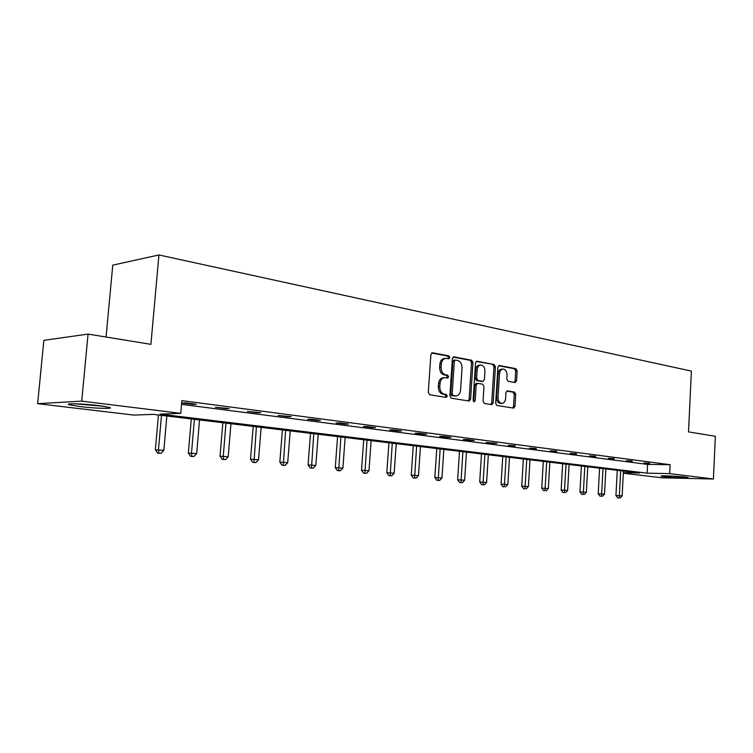 <?xml version="1.0" encoding="UTF-8"?>
<svg xmlns="http://www.w3.org/2000/svg" width="753" height="753" viewBox="0 0 753 753"><rect width="100%" height="100%" fill="white"/><g stroke="black" fill="none" stroke-linecap="round" stroke-linejoin="round"><path stroke-width="1.13" d="M449.927 357.562L448.957 355.905L432.57 352.79L430.867 354.588L428.297 392.417L429.728 394.77L446.2 397.396L447.367 396.116L446.397 394.487L444.289 394.139C441.324 393.254 439.837 390.76 439.799 386.656L440.006 383.531C440.458 379.973 442.002 378.015 444.637 377.658L447.649 378.081L448.647 376.811L447.677 375.163L445.569 374.796C442.623 373.874 441.126 371.361 441.098 367.266L441.305 364.141C441.747 360.649 443.253 358.72 445.842 358.353L448.939 358.814L449.927 357.562M448.063 358.673L448.477 357.666L447.508 356.018L431.638 353.006M445.409 397.273L445.917 396.172L444.948 394.553L442.839 394.205L444.289 394.139M446.736 377.94L447.197 376.895L446.228 375.258L444.129 374.89L445.569 374.796M663.798 476.621L661.143 476.15C658.941 475.407 678.029 476.141 685.437 477.101L687.978 477.553C689.993 478.296 671.187 477.562 663.798 476.621M80.11 406.592L69.22 404.747C63.713 403.128 83.79 403.702 99.076 405.632L109.599 407.439C114.776 409.039 95.198 408.455 80.11 406.592M515.052 382.533L516.549 380.811L517.16 370.871L515.899 368.65L499.23 365.497L497.912 367.238L495.662 403.241L496.961 405.481L513.668 408.126L514.996 406.356L515.73 394.308L514.468 392.097L507.268 390.882L505.941 392.642L505.564 398.657C505.225 401.537 504.03 403.119 501.969 403.41C499.437 403.034 498.119 401.029 498.034 397.405L499.512 373.742C499.841 370.918 501.009 369.365 503.013 369.074C505.592 369.45 506.929 371.464 507.023 375.126L506.778 379.041L508.049 381.272L515.052 382.533M623.352 472.696L639.73 473.025L153.339 414.366L133.874 415.091L37.65 403.664L43.853 340.337L88.063 334.097L150.911 344.337L158.921 254.956L691.395 371.116L688.515 431.902L715.35 436.279L713.411 479.002L662.188 477.826L623.324 473.213M88.063 334.097L81.719 401.133L180.767 413.35L160.06 414.112L647.119 473.166L669.69 473.618L713.411 479.002M181.548 404.342L647.561 464.403L670.123 464.705L181.868 400.643L180.767 413.35M670.123 464.705L669.69 473.618M472.959 362.532L471.613 360.216L454.003 356.866L452.355 358.644L449.889 395.89L451.273 398.205L469.175 401.038L470.587 399.212L472.959 362.532L471.51 362.635L470.164 360.329L453.099 357.082M477.12 361.271L494.137 364.508L495.436 366.777L493.168 402.846L491.803 404.643L484.348 403.467L483.031 401.217L483.963 386.449L482.645 384.181L477.562 383.315L476.178 385.112L475.19 400.568L474.202 401.838L473.129 400.238L475.529 363.021L476.574 361.308M37.65 403.664L81.719 401.133M158.921 254.956L112.762 265.15L106.06 337.033M647.561 464.403L647.119 473.166M649.632 463.669L644.088 462.954L649.651 463.255M632.162 461.41L626.449 460.667L632.181 460.987M614.156 459.066L608.264 458.304L614.175 458.643M595.585 456.657L589.514 455.876L595.614 456.224M576.431 454.172L570.153 453.362L576.45 453.73M556.646 451.602L550.17 450.765L556.674 451.16M536.221 448.957L529.528 448.091L536.24 448.496M515.108 446.218L508.19 445.315L515.137 445.757M493.271 443.385L486.118 442.453L496.848 443.376L493.271 443.385L493.3 442.915M470.691 440.449L463.283 439.488L466.851 439.47L474.258 440.439L470.691 440.449L470.719 439.978M447.31 437.418L439.639 436.42L443.197 436.392L450.868 437.389L447.31 437.418L447.338 436.928M423.092 434.274L415.148 433.248L418.696 433.201L426.64 434.236L423.092 434.274L423.13 433.784M397.998 431.017L389.753 429.954L393.282 429.897L401.528 430.97L397.998 431.017L398.026 430.518M371.963 427.638L363.417 426.537L366.927 426.471L375.483 427.582L371.963 427.638L372.001 427.13M344.949 424.137L336.073 422.988L339.556 422.904L348.441 424.061L344.949 424.137L344.987 423.61M316.891 420.494L307.666 419.299L311.121 419.205L320.354 420.409L316.891 420.494L316.928 419.967M287.731 416.71L278.139 415.468L291.166 416.607L287.731 416.71L287.768 416.164M257.394 412.776L247.417 411.477L260.792 412.653L257.394 412.776L257.441 412.22M225.825 408.681L215.433 407.326L229.176 408.54L225.825 408.681L225.872 408.117M192.928 404.408L182.094 403.006L185.379 402.846L196.232 404.257L192.928 404.408L192.984 403.834M445.578 358.372L444.402 358.456C441.813 358.823 440.298 360.753 439.865 364.245L441.305 364.141M444.129 374.89C441.173 373.968 439.686 371.455 439.648 367.36L439.865 364.245M444.439 377.667L443.188 377.742C440.552 378.1 439.008 380.058 438.566 383.606L440.006 383.531M442.839 394.205C439.884 393.33 438.387 390.835 438.35 386.731L438.566 383.606M468.3 400.916L469.138 399.269L471.51 362.635M455.471 360.066L454.323 361.308L452.167 393.951L453.137 395.57L455.998 395.974C458.615 395.617 460.139 393.659 460.582 390.12L462.031 367.935C462.003 363.906 460.544 361.421 457.664 360.48L455.471 360.066M454.031 360.179L452.873 361.412L454.323 361.308M455.998 395.974L451.687 395.636L450.718 394.017L452.873 361.412M476.244 361.478L494.137 364.508M490.9 404.512L491.709 402.902L493.977 366.871L492.678 364.603M476.32 383.409L474.729 385.188L473.731 400.624L475.19 400.568M473.477 401.453L473.731 400.624M484.941 371.163C484.838 367.426 483.454 365.374 480.781 364.998C478.72 365.299 477.515 366.871 477.167 369.732L476.621 378.204L477.957 380.491L483.04 381.366L484.405 379.587L484.941 371.163M480.612 365.007L479.332 365.101C477.261 365.393 476.056 366.975 475.717 369.827L477.167 369.732M481.845 381.404L476.498 380.576L475.171 378.288L475.717 369.827M502.863 369.083L501.564 369.168C499.559 369.459 498.392 371.013 498.053 373.827L499.512 373.742M501.969 403.41L500.519 403.457C497.978 403.081 496.669 401.085 496.575 397.471L498.053 373.827M512.755 407.994L513.537 406.404L514.271 394.365L513.009 392.162L506.684 391.08M514.384 382.411L515.099 380.886L515.701 370.965L514.45 368.735L498.608 365.732M158.431 414.978L155.353 449.795L163.843 450.341L166.855 415.995M161.5 415.345L158.45 449.805L158.864 453.118L157.622 453.108L161.02 453.334L158.864 453.118M163.843 450.341L161.02 453.334M157.622 453.108L155.353 449.795M191.281 418.941L188.344 453.071L196.674 453.607L199.545 419.939M194.396 419.317L191.497 453.09L191.846 456.337L190.584 456.318L193.916 456.534L191.846 456.337M196.674 453.607L193.916 456.534M190.584 456.318L188.344 453.071M222.841 422.744L220.045 456.214L228.215 456.742L230.955 423.723M226.004 423.13L223.246 456.243L223.528 459.415L222.248 459.396L225.514 459.612L223.528 459.415M228.215 456.742L225.514 459.612M222.248 459.396L220.045 456.214M74.848 403.796L104.215 406.328M102.229 406.036L76.881 403.853M253.187 426.405L250.523 459.236L258.543 459.754L261.15 427.365M256.387 426.791L253.987 462.38L252.688 462.361L255.898 462.568L253.987 462.38M258.543 459.754L255.898 462.568M252.688 462.361L250.523 459.236M282.384 429.925L279.843 462.144L287.721 462.653L290.206 430.867M285.622 430.321L283.288 465.241L281.97 465.213L285.123 465.42L283.288 465.241M287.721 462.653L285.123 465.42M281.97 465.213L279.843 462.144M310.5 433.314L308.071 464.949L315.808 465.448L318.19 434.246M313.775 433.709L311.497 467.99L310.17 467.961L313.267 468.159L311.497 467.99M315.808 465.448L313.267 468.159M310.17 467.961L308.071 464.949M337.589 436.589L335.273 467.641L342.879 468.14L345.147 437.493M340.893 436.985L338.681 470.634L337.344 470.597L340.394 470.794L338.681 470.634M342.879 468.14L340.394 470.794M337.344 470.597L335.273 467.641M363.718 439.733L361.506 470.249L368.979 470.729L371.144 440.627M367.04 440.138L364.885 473.185L363.548 473.148L366.532 473.345L364.885 473.185M368.979 470.729L366.532 473.345M363.548 473.148L361.506 470.249M388.925 442.773L386.807 472.752L394.158 473.232L396.229 443.658M392.266 443.178L390.176 475.651L388.821 475.614L391.767 475.802L390.176 475.651M394.158 473.232L391.767 475.802M388.821 475.614L386.807 472.752M413.265 445.71L411.242 475.181L418.47 475.651L420.447 446.576M416.625 446.115L414.583 478.023L413.228 477.986L416.117 478.174L414.583 478.023M418.47 475.651L416.117 478.174M413.228 477.986L411.242 475.181M436.778 448.543L434.839 477.515L441.955 477.986L443.846 449.4M440.147 448.957L438.161 480.32L436.796 480.282L439.639 480.461L438.161 480.32M441.955 477.986L439.639 480.461M436.796 480.282L434.839 477.515M459.499 451.282L457.645 479.783L464.648 480.235L466.465 452.129M462.888 451.696L460.949 482.541L459.584 482.494L462.38 482.682L460.949 482.541M464.648 480.235L462.38 482.682M459.584 482.494L457.645 479.783M481.487 453.937L479.708 481.967L486.598 482.419L488.339 454.765M484.885 454.351L482.984 484.687L481.619 484.64L484.377 484.819L482.984 484.687M486.598 482.419L484.377 484.819M481.619 484.64L479.708 481.967M502.759 456.506L501.056 484.085L507.842 484.527L509.508 457.316M506.157 456.911L504.312 486.758L502.938 486.72L504.312 486.758M507.842 484.527L505.649 486.89M502.938 486.72L501.056 484.085M523.354 458.991L521.725 486.137L528.408 486.57L529.999 459.791M526.761 459.396L524.954 488.772L523.58 488.725L524.954 488.772M528.408 486.57L526.253 488.895M523.58 488.725L521.725 486.137M543.308 461.391L541.746 488.123L548.325 488.556L549.859 462.182M546.716 461.805L544.956 490.721L543.581 490.674L544.956 490.721M548.325 488.556L546.217 490.843M543.581 490.674L541.746 488.123M562.651 463.726L561.154 490.052L567.63 490.476L569.099 464.507M566.058 464.14L564.336 492.603L562.962 492.556L564.336 492.603M567.63 490.476L565.55 492.726M562.962 492.556L561.154 490.052M581.41 465.985L579.961 491.916L586.352 492.33L587.764 466.756M584.808 466.399L583.396 492.038L583.123 494.439L581.749 494.382L583.123 494.439M586.352 492.33L584.309 494.552M581.749 494.382L579.961 491.916M599.604 468.178L598.211 493.723L604.508 494.137L605.864 468.94M603.002 468.592L601.638 493.855L601.346 496.208L599.981 496.161L601.346 496.208M604.508 494.137L602.504 496.321M599.981 496.161L598.211 493.723M617.262 470.314L615.926 495.483L622.138 495.888L623.437 471.058M620.66 470.719L619.352 495.615L619.041 497.931L617.667 497.884L619.041 497.931M622.138 495.888L620.152 498.044M617.667 497.884L615.926 495.483M447.508 356.018L448.957 355.905M444.948 394.553L446.397 394.487M446.228 375.258L447.677 375.163M439.648 367.36L441.098 367.266M438.35 386.731L439.799 386.656M431.949 352.846L432.57 352.79M469.138 399.269L470.587 399.212M453.419 356.913L454.003 356.866M470.164 360.329L471.613 360.216M450.718 394.017L452.167 393.951M451.687 395.636L453.137 395.57M453.88 395.993L455.33 395.927M493.977 366.871L495.436 366.777M491.709 402.902L493.168 402.846M474.729 385.188L476.178 385.112M475.171 378.288L476.621 378.204M476.498 380.576L477.957 380.491M481.374 381.423L482.824 381.347M496.575 397.471L498.034 397.405M513.009 392.162L514.468 392.097M514.271 394.365L515.73 394.308M513.537 406.404L514.996 406.356M498.947 365.553L499.455 365.516M514.45 368.735L515.899 368.65M515.701 370.965L517.16 370.871M515.099 380.886L516.549 380.811M69.22 404.747L69.295 403.956M453.852 360.16L455.301 360.056M476.103 383.39L477.562 383.315M481.591 381.442L483.04 381.366"/></g></svg>
